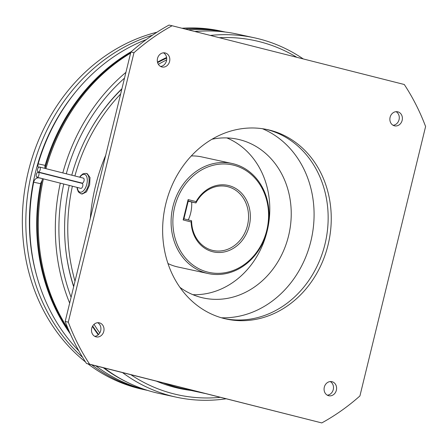 <?xml version="1.0" encoding="UTF-8"?>
<svg xmlns="http://www.w3.org/2000/svg" width="448" height="448" viewBox="0 0 448 448"><rect width="100%" height="100%" fill="white"/><g stroke="black" fill="none" stroke-linecap="round" stroke-linejoin="round"><path stroke-width="0.67" d="M191.671 202.026A32.743 28.269 -77.8 0 1 188.3 219.923M233.75 165.217A55.009 47.494 102.2 0 0 174.675 206.998A55.009 47.494 102.2 0 0 207.698 272.087A55.009 47.494 102.2 0 0 266.773 230.306A55.009 47.494 102.2 0 0 233.75 165.217M206.741 273.218A56.314 48.625 -77.8 0 1 172.743 207.396A56.314 48.625 -77.8 0 1 232.014 163.475A56.314 48.625 -77.8 0 1 233.414 163.806A56.314 48.625 -77.8 0 1 267.417 229.628A56.314 48.625 -77.8 0 1 208.146 273.549A56.314 48.625 -77.8 0 1 206.741 273.218M196.084 201.611A34.054 29.4 -77.8 0 1 228.788 185.573A34.054 29.4 -77.8 0 1 249.234 225.865A34.054 29.4 -77.8 0 1 212.66 251.731A34.054 29.4 -77.8 0 1 191.122 221.967L183.159 219.951L188.121 199.595L196.084 201.611L195.938 202.95L188.199 201.27M212.324 250.32A32.743 28.269 102.2 0 0 213.142 250.51A32.743 28.269 102.2 0 0 247.598 224.974A32.743 28.269 102.2 0 0 227.83 186.704A32.743 28.269 102.2 0 0 227.018 186.514A32.743 28.269 102.2 0 0 195.938 202.95L188.261 201.006L183.921 218.814L191.593 220.758A32.743 28.269 102.2 0 0 212.324 250.32M232.014 163.475L201.662 156.895A56.314 48.625 102.2 0 0 191.285 155.96M167.966 263.519A56.314 48.625 102.2 0 0 176.394 266.638A56.314 48.625 102.2 0 0 177.794 266.969L208.146 273.549M85.501 361.956A183.355 158.306 -77.8 0 1 42.61 308.706A183.355 158.306 -77.8 0 1 156.99 32.217M181.994 28.252A183.355 158.306 -77.8 0 1 220.696 31.035L224.185 31.791A183.355 158.306 -77.8 0 0 185.086 29.03M147.644 390.415L143.002 389.418A183.355 158.306 -77.8 0 1 87.959 363.866M224.868 31.982A5.236 4.525 102.2 0 0 224.773 31.959A5.236 4.525 102.2 0 0 224.672 31.937A183.355 158.306 102.2 0 0 188.53 29.904M202.082 31.08A183.355 158.306 102.2 0 0 194.74 31.478M131.454 51.531A183.355 158.306 102.2 0 0 45.13 165.374A5.236 4.525 102.2 0 0 45.035 168.364M146.328 39.542A183.355 158.306 102.2 0 0 38.158 163.862A5.236 4.525 102.2 0 0 38.326 167.675M183.921 218.814L183.159 219.951M188.121 199.595L188.261 201.006M191.593 220.758L191.122 221.967M41.955 181.02A5.236 4.525 102.2 0 0 40.662 183.708A183.355 158.306 102.2 0 0 70.258 333.799M103.331 367.758A183.355 158.306 102.2 0 0 126.073 381.662M95.85 365.865A183.355 158.306 102.2 0 0 137.95 387.705A5.236 4.525 102.2 0 0 138.303 387.794L142.503 388.707M39.374 177.957A5.236 4.525 102.2 0 0 39.239 177.923A5.236 4.525 102.2 0 0 33.69 182.196A183.355 158.306 102.2 0 0 78.837 350.874M296.828 57.31A181.261 156.498 102.2 0 0 259.515 41.675A181.261 156.498 102.2 0 0 219.358 37.705M124.505 78.142A181.261 156.498 102.2 0 0 66.287 173.802M63.773 184.022A181.261 156.498 102.2 0 0 71.092 297.248M130.906 374.735A181.261 156.498 102.2 0 0 173.667 393.837A181.261 156.498 102.2 0 0 220.237 397.342M226.022 398.804A183.876 158.76 -77.8 0 1 176.344 397.18A183.876 158.76 -77.8 0 1 171.758 396.105A183.876 158.76 -77.8 0 1 122.556 372.624M69.664 303.117A183.876 158.76 -77.8 0 1 60.295 183.142M62.815 172.922A183.876 158.76 -77.8 0 1 125.916 72.363M210.342 35.426A183.876 158.76 -77.8 0 1 254.257 37.772A183.876 158.76 -77.8 0 1 258.843 38.847A183.876 158.76 -77.8 0 1 303.285 58.946M156.559 381.226A174.709 150.842 102.2 0 0 175.218 387.475A174.709 150.842 102.2 0 0 179.575 388.5A174.709 150.842 102.2 0 0 191.094 390.46M178.931 388.36A174.709 150.842 102.2 0 0 189.801 390.18M130.754 52.506A183.355 158.306 102.2 0 0 45.024 168.42M42.47 178.634A183.355 158.306 102.2 0 0 69.244 331.492M104.093 367.948A183.355 158.306 102.2 0 0 110.292 372.327M176.344 397.18L159.292 393.484A183.876 158.76 -77.8 0 1 154.706 392.409A183.876 158.76 -77.8 0 1 104.266 367.993M68.258 329.19A183.876 158.76 -77.8 0 1 43.378 178.864M45.926 168.65A183.876 158.76 -77.8 0 1 130.603 53.127M195.054 31.556A183.876 158.76 -77.8 0 1 237.21 34.076L254.257 37.772M37.621 169.238A2.565 1.294 -75.8 0 0 38.254 172.004A2.565 1.294 -75.8 0 0 40.152 169.786A2.565 1.294 -75.8 0 0 39.514 167.026A2.565 1.294 -75.8 0 0 37.621 169.238M38.254 172.004L82.113 183.098A2.565 1.294 -75.8 0 0 84.006 180.886A2.565 1.294 -75.8 0 0 83.373 178.125L39.514 167.026M36.344 174.479A2.565 1.294 -75.8 0 0 36.977 177.246A2.565 1.294 -75.8 0 0 38.875 175.028A2.565 1.294 -75.8 0 0 38.237 172.267A2.565 1.294 -75.8 0 0 36.344 174.479M36.977 177.246L80.83 188.339A2.565 1.294 -75.8 0 0 82.729 186.127A2.565 1.294 -75.8 0 0 82.09 183.366L38.237 172.267M80.797 193.704L82.158 194.046L86.447 191.906L89.628 184.946L90.02 177.52L87.298 173.734L85.938 173.387A10.478 5.286 104.2 0 1 88.536 184.666A10.478 5.286 104.2 0 1 80.797 193.704L78.394 191.923L77.314 189.241L77.067 187.387M390.096 117.292A7.202 6.222 102.2 0 0 394.598 125.86A7.202 6.222 102.2 0 0 402.158 120.344A7.202 6.222 102.2 0 0 397.656 111.782A7.202 6.222 102.2 0 0 390.096 117.292M393.103 125.289A7.202 6.222 102.2 0 0 399.056 119.672A7.202 6.222 102.2 0 0 396.054 111.675M332.041 381.713A7.202 6.222 102.2 0 0 331.862 381.668A7.202 6.222 102.2 0 0 324.279 387.285A7.202 6.222 102.2 0 0 328.63 395.707A7.202 6.222 102.2 0 0 328.81 395.746A7.202 6.222 102.2 0 0 336.392 390.13A7.202 6.222 102.2 0 0 332.041 381.713M103.79 331.38A7.202 6.222 102.2 0 0 99.288 322.812A7.202 6.222 102.2 0 0 91.728 328.328A7.202 6.222 102.2 0 0 96.23 336.89A7.202 6.222 102.2 0 0 103.79 331.38M94.735 336.325A7.202 6.222 102.2 0 0 100.688 330.708A7.202 6.222 102.2 0 0 97.686 322.711M161.846 66.959A7.202 6.222 102.2 0 0 162.025 67.004A7.202 6.222 102.2 0 0 169.607 61.387A7.202 6.222 102.2 0 0 165.256 52.965A7.202 6.222 102.2 0 0 165.077 52.926A7.202 6.222 102.2 0 0 157.494 58.542A7.202 6.222 102.2 0 0 161.846 66.959M160.524 66.433A7.202 6.222 102.2 0 0 166.527 60.609A7.202 6.222 102.2 0 0 163.475 52.819M223.994 318.483A96.914 83.675 102.2 0 0 226.408 319.049A96.914 83.675 102.2 0 0 328.406 243.466A96.914 83.675 102.2 0 0 269.892 130.189A96.914 83.675 102.2 0 0 267.478 129.623A96.914 83.675 102.2 0 0 165.48 205.206A96.914 83.675 102.2 0 0 223.994 318.483M224.862 318.696A96.914 83.675 102.2 0 0 325.511 241.898A96.914 83.675 102.2 0 0 266.795 129.517A96.914 83.675 102.2 0 0 265.922 129.304M204.742 393.417A174.188 150.394 -77.8 0 1 204.355 393.338A174.188 150.394 -77.8 0 1 200.01 392.314A174.188 150.394 -77.8 0 1 195.322 391.037M90.306 218.428A174.188 150.394 -77.8 0 1 105.7 155.277M221.43 317.783A97.961 84.582 102.2 0 0 310.873 241.17A97.961 84.582 102.2 0 0 262.416 128.71M179.894 287.325A81.2 70.106 102.2 0 0 201.365 297.506A81.2 70.106 102.2 0 0 203.392 297.982A81.2 70.106 102.2 0 0 288.574 235.827A81.2 70.106 102.2 0 0 239.826 139.742A81.2 70.106 102.2 0 0 237.798 139.266A81.2 70.106 102.2 0 0 211.999 139.238M226.867 137.922A81.2 70.106 -77.8 0 1 267.674 228.827A81.2 70.106 -77.8 0 1 192.886 294.678M98.61 334.46A173.27 149.598 -77.8 0 1 92.674 326.026M73.735 286.412A173.27 149.598 -77.8 0 1 65.313 245.101M90.216 130.217A173.27 149.598 -77.8 0 1 121.839 89.068M157.606 62.63A173.27 149.598 -77.8 0 1 166.684 58.094M204.355 393.338L182.398 388.578A174.188 150.394 -77.8 0 1 178.058 387.554A174.188 150.394 -77.8 0 1 163.766 383.051M99.781 332.942A174.188 150.394 -77.8 0 1 94.041 324.358M75.006 281.193A174.188 150.394 -77.8 0 1 72.386 186.206M74.9 175.98A174.188 150.394 -77.8 0 1 120.635 94.013M158.351 64.322A174.188 150.394 -77.8 0 1 166.65 59.914M327.309 395.181A7.202 6.222 102.2 0 0 333.312 389.351A7.202 6.222 102.2 0 0 330.26 381.567M172.105 25.749L169.008 25.077A222.645 192.231 102.2 0 0 130.866 52.052L65.184 321.474A222.645 192.231 102.2 0 0 86.509 363.502L321.782 422.923A222.645 192.231 102.2 0 0 359.923 395.948L425.6 126.526A222.645 192.231 102.2 0 0 404.281 84.498L172.105 25.749A222.645 192.231 102.2 0 0 133.963 52.724L68.286 322.146A222.645 192.231 102.2 0 0 89.606 364.174L321.782 422.923M130.866 52.052L133.963 52.724M68.286 322.146L65.184 321.474M86.509 363.502L89.606 364.174M166.6 57.495A174.709 150.842 102.2 0 0 157.478 62.138M121.934 88.687A174.709 150.842 102.2 0 0 71.775 175.19M69.255 185.41A174.709 150.842 102.2 0 0 73.662 286.698M92.445 326.435A174.709 150.842 102.2 0 0 98.246 334.796M76.446 90.972A180.734 156.044 102.2 0 0 36.523 275.122M82.611 357.342A183.355 158.306 -77.8 0 1 46.099 309.462A183.355 158.306 -77.8 0 1 152.449 35.218M146.49 390.174A183.355 158.306 -77.8 0 1 91.694 364.812M45.13 165.374L38.158 163.862M142.38 388.662L137.95 387.705M40.662 183.708L33.69 182.196M77.314 187.449A9.167 4.626 -75.8 0 0 81.519 192.069A9.167 4.626 -75.8 0 0 86.794 184.251A9.167 4.626 -75.8 0 0 85.73 175.101A9.167 4.626 -75.8 0 0 79.89 177.24M225.338 32.043L224.185 31.791M42.202 178.567L39.239 177.923M85.938 173.387L82.975 173.813L80.752 175.655L79.649 177.178"/></g></svg>
